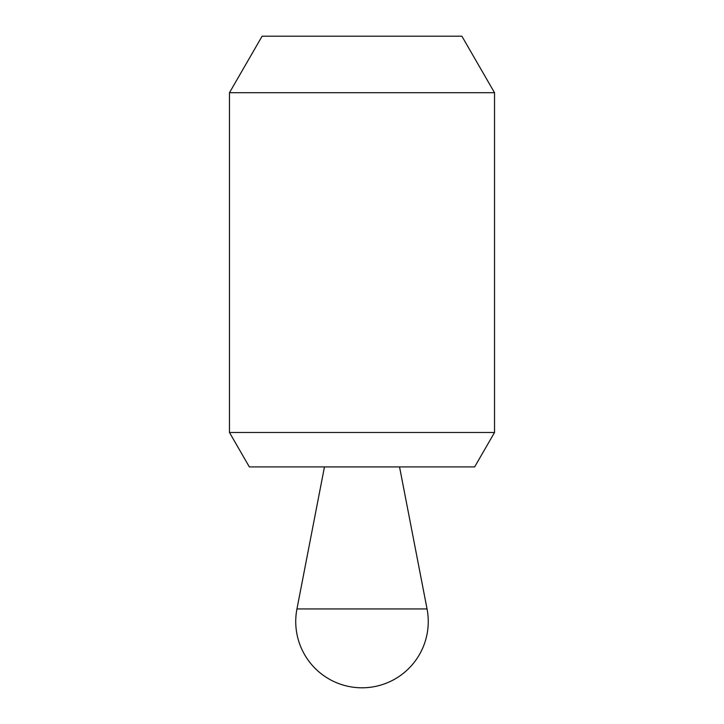 <?xml version="1.0" encoding="UTF-8"?>
<svg xmlns="http://www.w3.org/2000/svg" width="724" height="724" viewBox="0 0 724 724"><rect width="100%" height="100%" fill="white"/><g stroke="black" fill="none" stroke-linecap="round" stroke-linejoin="round"><path stroke-width="1.09" d="M229.472 432.49L249.355 466.917L474.645 466.917L494.528 432.49L494.528 92.717L229.472 92.717L229.472 432.49L494.528 432.49M229.472 92.717L262.106 36.2L461.894 36.2L494.528 92.717M324.452 466.935L399.548 466.935L427.051 608.938A66.264 66.264 0 0 1 362 687.8A66.264 66.264 0 0 1 296.949 608.938L324.452 466.935M296.949 608.938L427.051 608.938"/></g></svg>
